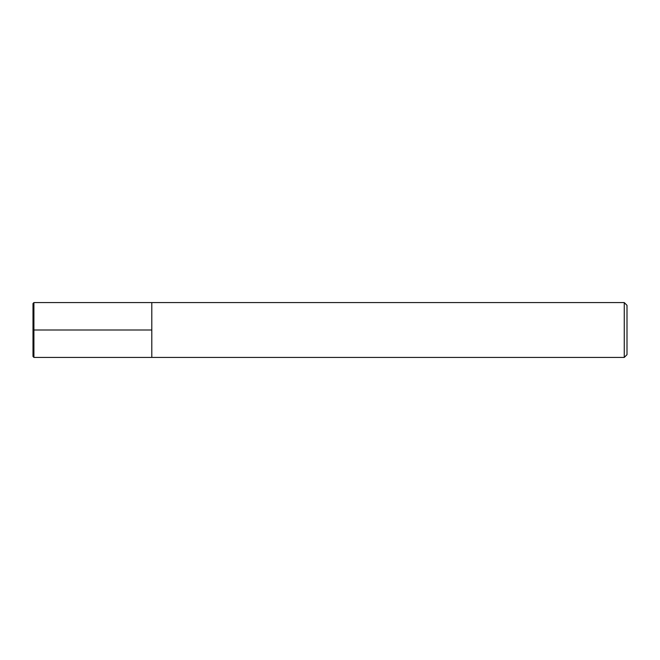 <?xml version="1.0" encoding="UTF-8"?>
<svg xmlns="http://www.w3.org/2000/svg" width="660" height="660" viewBox="0 0 660 660"><rect width="100%" height="100%" fill="white"/><g stroke="black" fill="none" stroke-linecap="round" stroke-linejoin="round"><path stroke-width="0.99" d="M627 354.676L627 305.324L624.261 302.585L624.261 357.415L627 354.676M624.261 357.415L33.916 357.415L33.916 302.585L151.8 302.585L151.8 357.415L151.8 302.585L624.261 302.585M33.916 357.415L33 356.499L33 303.501L33.916 302.585M151.8 330L33 330"/></g></svg>
